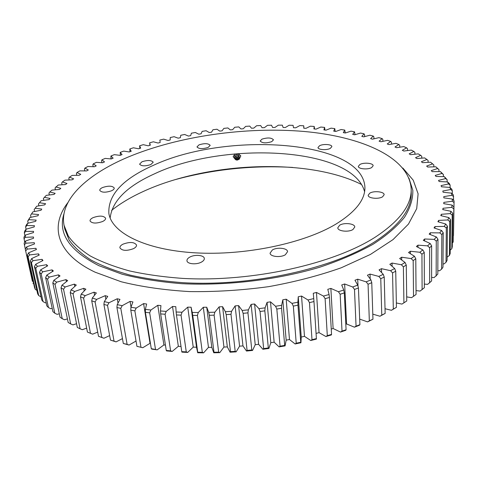 <?xml version="1.0" encoding="UTF-8"?>
<svg xmlns="http://www.w3.org/2000/svg" width="478" height="478" viewBox="0 0 478 478"><rect width="100%" height="100%" fill="white"/><g stroke="black" fill="none" stroke-linecap="round" stroke-linejoin="round"><path stroke-width="0.72" d="M316.406 338.591L313.974 301.552L309.469 302.628L312.003 339.691L316.406 338.591L316.412 339.093L310.754 340.503L304.468 336.327L301.248 337.062L298.248 296.772L301.546 296.049L307.952 299.969L313.747 298.583L313.281 293.265L316.478 292.446L323.475 296.073L329.067 294.52L327.8 289.321L330.878 288.413L338.418 291.735L343.766 290.026L341.716 284.972L344.65 283.98L352.674 286.985L357.747 285.133L354.951 280.257L357.723 279.188L366.16 281.865L370.934 279.893L367.421 275.214L370.02 274.079L378.809 276.421L383.254 274.336L379.066 269.879L381.474 268.684L390.55 270.691L394.649 268.517L389.827 264.298L392.038 263.055L401.335 264.728L405.063 262.476L399.656 258.508L401.663 257.23L411.116 258.574L414.468 256.256L408.529 252.557L410.321 251.249L419.869 252.264L422.833 249.91L416.41 246.487L417.993 245.154L427.571 245.853L430.146 243.469L423.293 240.332L424.655 238.988L434.209 239.382L436.396 236.98L429.166 234.13L430.308 232.78L439.79 232.888L441.582 230.486L434.036 227.922L434.962 226.578L444.319 226.399L445.723 224.015L437.908 221.738L438.619 220.406L447.808 219.964L448.836 217.604L440.806 215.614L441.302 214.299L450.282 213.606L450.945 211.288L442.742 209.579L443.034 208.283L451.77 207.362L452.074 205.086L443.745 203.652L443.847 202.385L452.302 201.25L452.26 199.027L443.853 197.862L443.763 196.631L451.907 195.293L451.543 193.142L443.094 192.234L442.819 191.033L450.64 189.521L449.959 187.436L441.511 186.779L441.063 185.619L448.531 183.94L447.545 181.933L439.139 181.521L438.523 180.403L445.627 178.575L444.361 176.651L436.014 176.466L435.243 175.396L441.965 173.436L440.429 171.602L432.184 171.632L431.264 170.616L437.597 168.537L435.811 166.786L427.69 167.031L426.627 166.063L432.56 163.882L430.965 162.562L430.541 162.221L422.564 162.663L421.375 161.749L426.902 159.479L424.661 157.919L416.858 158.541L415.543 157.68L420.664 155.332L418.22 153.868L410.602 154.669L409.18 153.862L413.882 151.454L411.253 150.092L403.844 151.054L402.315 150.301L406.605 147.839L403.802 146.573L396.615 147.696L394.989 147.003L398.873 144.499L395.904 143.328L388.955 144.595L387.24 143.956L390.711 141.422L387.598 140.359L380.9 141.757L379.102 141.171L382.167 138.62L378.917 137.652L372.481 139.176L370.611 138.65L373.27 136.087L369.9 135.22L363.734 136.857L361.792 136.385L364.057 133.822L360.573 133.051L354.682 134.796L352.686 134.384L354.551 131.826L350.971 131.151L345.367 132.992L343.312 132.639L344.787 130.094L341.125 129.52L335.813 131.45L333.71 131.145L334.803 128.624L331.057 128.146L326.044 130.159L323.899 129.914L324.61 127.417L320.798 127.04L316.089 129.126L313.909 128.935L314.243 126.473L310.377 126.186L305.974 128.337L303.757 128.2L303.727 125.78L299.814 125.594L295.721 127.805L293.48 127.716L293.092 125.35L289.13 125.248L285.36 127.512L283.096 127.483L282.349 125.164L278.357 125.158L274.904 127.471L272.627 127.489L271.522 125.23L267.513 125.32L264.388 127.668L262.093 127.74L260.647 125.547L256.614 125.726L253.818 128.104L251.524 128.229L249.731 126.102L245.692 126.371L243.23 128.779L240.93 128.952L238.803 126.909L234.764 127.262L232.637 129.687L230.342 129.914L227.881 127.949L223.847 128.391L222.061 130.829L219.772 131.109L216.982 129.227L212.967 129.759L211.527 132.203L209.25 132.531L206.138 130.745L202.146 131.366L201.053 133.81L198.788 134.187L195.359 132.496L191.397 133.201L190.656 135.638L188.416 136.069L184.675 134.473L180.756 135.268L180.367 137.694L178.151 138.172L174.1 136.69L170.228 137.562L170.198 139.97L168.011 140.496L163.661 139.128L159.843 140.084L160.178 142.468L158.027 143.042L153.384 141.793L149.626 142.832L150.331 145.181L148.222 145.802L143.281 144.679L139.6 145.802L140.675 148.114L138.614 148.778L133.392 147.786L129.789 148.987L131.241 151.251L129.227 151.962L123.73 151.108L120.223 152.392L122.051 154.603L120.098 155.356L114.326 154.651L110.92 156.007L113.137 158.158L111.243 158.953L105.208 158.397L101.916 159.837L101.593 160.733L101.928 162.705M292.763 167.431C253.017 165.155 213.923 169.194 175.48 179.555M415.782 258.795L413.183 260.6L413.518 296.324L416.063 294.448L415.782 258.795L414.468 256.256M76.552 323.702L72.937 324.885L70.666 323.905L63.538 289.268L61.017 287.905L68.169 322.459L70.666 323.905M67.434 318.916L64.536 319.752L62.242 318.712L55.036 284.386L52.807 282.946L60.031 317.183L62.242 318.712M59.314 313.789L57.133 314.339L54.833 313.245L47.573 279.236L45.643 277.724L52.915 311.65L54.833 313.245M52.216 308.37L50.74 308.692L48.445 307.545L41.156 273.858L39.525 272.293L46.82 305.89L48.445 307.545M46.127 302.711L45.356 302.855L43.08 301.654L35.778 268.295L34.44 266.682L41.735 299.945L43.08 301.654M41.054 296.844L38.718 295.607L31.434 262.577L30.383 260.928L37.654 293.862L38.718 295.607M447.121 257.134L449.416 255.449L450.192 253.519L450.563 219.683L449.774 221.517L449.416 255.449M442.992 263.922L444.032 263.91L446.028 262.285L447.091 260.337L447.408 226.172L446.321 228.024L446.028 262.285M437.83 270.703L439.593 270.739L441.612 269.162L442.975 267.208L443.214 232.72L441.827 234.584L441.612 269.162M431.616 277.437L434.126 277.569L437.812 274.091L437.962 239.293L436.271 241.163L436.157 276.045M424.345 284.075L427.625 284.362L431.61 280.956L431.634 245.859L429.644 247.718L429.656 282.898M416.033 290.576L420.09 291.072L424.356 287.756L424.243 252.372L421.943 254.212L422.11 289.668M406.694 296.886L411.528 297.663L413.518 296.324M406.748 300.985L406.27 265.087L403.378 266.844L403.916 302.813L406.748 300.985L401.962 304.092L396.346 302.95M396.429 307.33L395.736 271.193L392.558 272.89L393.316 309.087L396.429 307.33L391.428 310.3L385.029 308.722M385.149 313.425L384.216 277.079L380.769 278.704L381.773 315.104L385.149 313.425L379.95 316.245L372.792 314.13M372.96 319.226L371.765 282.689L368.06 284.231L369.333 320.816L372.96 319.226L367.594 321.891L359.689 319.119M359.91 324.687L358.434 287.989L354.491 289.429L356.056 326.169L359.91 324.687L359.378 325.267L354.419 327.179L346.568 323.947L344.65 283.98M345.815 324.221L346.568 323.947M346.084 329.76L344.303 292.924L340.151 294.257L342.021 331.129L346.084 329.76L345.725 330.31L340.497 332.073L333.112 328.511L330.878 288.413M331.248 329.091L333.112 328.511M331.553 334.409L329.45 297.459L325.112 298.666L327.305 335.646L331.553 334.409L331.374 334.935L325.912 336.524L319.047 332.646L316.478 292.446M316.066 333.447L319.047 332.646M301.248 337.062L300.943 342.75L295.123 343.969L289.471 339.511L286.191 299.192L291.944 303.381L297.908 302.18L297.967 305.167L293.337 306.099L296.217 343.216L300.746 342.266L297.967 305.167M284.685 345.403L281.554 308.274L276.828 309.057L280.06 346.197L284.685 345.403L285.067 345.881L286.167 340.139L289.471 339.511M285.067 345.881L279.122 346.897L274.145 342.188L270.506 301.845L275.567 306.284L281.65 305.275L281.554 308.274M268.325 347.978L264.836 310.843L260.05 311.477L263.641 348.605L268.325 347.978L268.899 348.456L270.787 342.696L274.145 342.188M268.899 348.456L262.876 349.257L258.61 344.321L254.601 303.99L258.927 308.651L265.099 307.838L264.836 310.843M251.792 349.974L247.945 312.863L243.129 313.329L247.078 350.428L251.792 349.974L252.551 350.446L255.222 344.71L258.61 344.321M252.551 350.446L246.493 351.037L242.967 345.899L238.594 305.609L242.155 310.461L248.363 309.858L247.945 312.863M235.2 351.366L230.994 314.303L226.184 314.608L230.486 351.647L235.2 351.366L236.144 351.85L239.574 346.168L242.967 345.899M236.144 351.85L230.085 352.214L227.331 346.909L222.599 306.685L225.371 311.71L231.567 311.315L230.994 314.303M218.667 352.149L214.114 315.163L209.346 315.301L213.995 352.256L218.667 352.149L219.784 352.65L223.949 347.052L227.331 346.909M219.784 352.65L213.78 352.788L211.814 347.351L206.729 307.223L208.695 312.379L214.831 312.2L214.114 315.163M202.319 352.316L197.426 315.438L192.736 315.414L197.719 352.256L202.319 352.316L203.604 352.842L208.468 347.369L211.814 347.351M203.604 352.842L197.695 352.758L196.512 347.219L191.086 307.217L192.24 312.469L198.286 312.504L197.426 315.438M186.265 351.88L181.048 315.133L176.466 314.942L181.765 351.647L186.265 351.88L187.711 352.435L193.231 347.118L196.512 347.219M187.711 352.435L181.927 352.131L181.765 351.647M170.616 350.846L165.095 314.255L160.65 313.903L166.254 350.446L170.616 350.846L172.205 351.432L178.342 346.299L181.025 346.49M172.205 351.432L166.601 350.918L166.254 350.446M155.475 349.227L149.668 312.815L145.396 312.307L151.281 348.665L157.202 349.854L163.9 344.937L165.436 345.11M157.202 349.854L151.807 349.131L151.281 348.665M140.944 347.052L134.868 310.837L130.793 310.18L136.935 346.335L142.797 347.721L150.379 343.096M142.797 347.721L136.935 346.335M136.033 341.017L129.066 345.05L123.312 343.473L127.106 344.339L120.791 308.346L116.931 307.545L123.312 343.473M122.446 338.597L116.088 341.884L110.478 340.115L114.039 341.119L107.508 305.37L103.887 304.438L110.478 340.115M109.647 335.61L103.941 338.245L98.498 336.297L101.814 337.426L95.092 301.935L91.728 300.877L98.498 336.297M97.697 332.102L92.666 334.176L90.569 333.339L92.666 334.176M86.649 328.117L82.324 329.706L80.083 328.78L73.062 293.845L70.254 292.578L77.305 327.43L80.083 328.78M34.565 287.672L35.342 289.441L28.1 256.746L27.33 255.073L34.565 287.672M32.432 281.411L25.262 249.146L32.432 281.411M24.946 235.702L24.33 232.911L24.611 231.221L26.039 229.207L25.687 231.382L24.33 232.911M24.671 242.352L23.936 237.19L25.352 235.104L25.316 237.291L23.9 238.886M25.298 249.08L24.139 243.171L25.537 241.02L25.83 243.206L24.36 244.873M43.779 200.336L43.396 198.489L46.282 195.341L54.002 194.427L55.155 193.327L49.802 192.025L48.941 193.166L49.312 194.982M38.855 205.851L38.461 203.963L41.192 200.706L49.049 199.583L50.071 198.454L44.335 197.306M34.589 211.509L34.171 209.561L36.734 206.209L34.171 209.561M28.166 223.196L27.706 221.081L29.875 217.55L28.931 219.683L27.706 221.081M26.099 229.189L25.609 226.966L26.123 225.287L27.557 223.346L26.899 225.508L25.609 226.966M31.01 217.293L30.574 215.273L32.946 211.826L30.574 215.273M55.412 189.79L55.054 187.991L58.202 185.04L65.588 184.544L66.974 183.504L62.403 181.933L61.698 182.984L62.05 184.783M69.179 179.961L68.832 178.157L69.465 177.135L72.19 175.408L79.175 175.289L80.752 174.327L76.976 172.522L76.426 173.508L76.767 175.33M84.773 170.909L84.439 169.051L84.911 168.101L87.946 166.511L94.477 166.744L96.227 165.86L93.234 163.864L92.834 164.791L93.174 166.697M87.426 332.055L90.479 333.303L83.596 298.081L80.501 296.916L87.426 332.055M373.933 138.829L373.88 136.911L373.27 136.087M382.902 141.339L382.854 139.462L382.167 138.62M391.518 144.129L391.482 142.283L390.711 141.422M399.751 147.206L399.722 145.372L398.873 144.499M407.567 150.57L407.543 148.742L406.605 147.839M414.916 154.215L414.904 152.374L413.882 151.454M421.775 158.146L421.763 156.282L420.664 155.332M428.091 162.359L428.091 160.459L426.902 159.479M432.261 163.607L433.833 164.892L433.827 166.846M447.121 181.915L447.139 179.716L444.361 176.651M435.811 166.786L438.947 169.588L438.941 171.608M440.429 171.602L443.399 174.53L443.387 176.633M453.598 200.396L453.353 194.91L451.543 193.142M447.545 181.933L449.356 183.564L450.121 185.129L450.097 187.567M449.959 187.436L451.77 189.139L452.308 190.758L452.272 193.853M452.26 199.027L454.064 200.874L453.497 235.708M453.216 242.041L453.861 207.004L453.216 242.041L452.349 242.854M451.806 248.691L452.302 246.791L452.708 213.284L452.2 215.088L451.806 248.691L450.234 250.096M111.01 158.935L110.92 156.007M120.366 155.248L120.223 152.392M129.98 151.693L129.789 148.987M139.839 148.383L139.6 145.802M149.913 145.306L149.626 142.832M303.912 128.212L303.727 125.78M314.5 128.982L314.243 126.473M324.932 130.028L324.61 127.417M335.197 131.36L334.803 128.624M345.259 132.974L344.787 130.094M355.082 134.677L354.551 131.826M364.654 136.612L364.583 134.635L364.057 133.822M74.813 286.424L74.353 284.129L76.307 285.067L71.055 289.841L74.682 291.466L73.062 293.845M84.23 290.929L83.722 288.324L74.682 291.466M83.722 288.324L85.879 289.19L81.188 294.131L85.18 295.625L83.596 298.081M94.584 295.195L94.017 292.183L85.18 295.625M94.017 292.183L96.371 292.978L92.29 298.051L96.628 299.401L95.092 301.935M105.859 299.24L105.202 295.673L96.628 299.401M105.202 295.673L107.747 296.378L104.318 301.57L108.984 302.759L107.508 305.37M118.006 303.124L117.235 298.762L108.984 302.759M117.235 298.762L119.954 299.371L117.218 304.647L122.195 305.669L120.791 308.346M131.014 307.043L130.058 301.409L122.195 305.669M130.058 301.409L132.938 301.923L130.93 307.258L136.188 308.095L134.868 310.837M149.99 343.037L143.597 303.596L136.188 308.095M143.597 303.596L146.627 304.008L145.378 309.368L150.887 310.019L149.668 312.815M163.9 344.937L157.782 305.293L150.887 310.019M157.782 305.293L160.937 305.591L160.477 310.951L166.201 311.405L165.095 314.255M178.342 346.299L172.528 306.482L166.201 311.405M172.528 306.482L175.79 306.667L176.131 311.991L182.034 312.236L181.048 315.133M193.231 347.118L187.734 307.145L182.034 312.236M187.734 307.145L191.086 307.217M208.468 347.369L203.311 307.27L198.286 312.504M203.311 307.27L206.729 307.223M223.949 347.052L219.139 306.852L214.831 312.2M219.139 306.852L222.599 306.685M239.574 346.168L235.122 305.89L231.567 311.315M235.122 305.89L238.594 305.609M255.222 344.71L251.135 304.384L248.363 309.858M251.135 304.384L254.601 303.99M270.787 342.696L267.071 302.353L265.099 307.838M267.071 302.353L270.506 301.845M286.167 340.139L282.809 299.808L281.65 305.275M282.809 299.808L286.191 299.192M298.248 296.772L297.908 302.18M160.178 142.468L159.843 140.084M93.234 163.864L96.401 162.353L102.692 162.753L104.521 161.911L101.916 159.837M76.976 172.522L79.862 170.867L86.626 170.927L88.299 170.001L84.911 168.101M62.403 181.933L64.96 180.14L72.148 179.83L73.636 178.832L69.465 177.135M49.802 192.025L51.971 190.113L59.529 189.413L60.802 188.344L55.836 186.898M36.734 206.209L44.699 204.865L45.589 203.712L39.471 202.726M32.946 211.826L41 210.254L41.747 209.077L35.253 208.271M29.875 217.55L37.989 215.745L38.587 214.544L31.727 213.929M27.557 223.346L35.707 221.308L36.137 220.095L28.931 219.683M26.039 229.207L34.177 226.925L34.446 225.7L26.899 225.508M25.352 235.104L33.454 232.583L33.544 231.352L25.687 231.382M25.537 241.02L33.562 238.247L33.466 237.016L25.316 237.291M34.518 243.911L34.249 242.681L25.83 243.206M34.249 242.681L34.535 243.905L26.631 246.923L27.27 249.092L25.752 250.836M36.209 249.606L35.928 248.303L27.27 249.092M35.928 248.303L36.412 249.516L28.662 252.784L29.66 254.929L28.1 256.746M38.82 255.246L38.527 253.866L29.66 254.929M38.527 253.866L39.214 255.067L31.668 258.568L33.03 260.683L31.434 262.577M42.381 260.809L42.064 259.339L33.03 260.683M42.064 259.339L42.96 260.51L35.671 264.256L37.404 266.318L35.778 268.295M46.898 266.264L46.563 264.687L37.404 266.318M46.563 264.687L47.669 265.822L40.69 269.795L42.799 271.803L41.156 273.858M52.401 271.582L52.042 269.873L42.799 271.803M52.042 269.873L53.363 270.972L46.73 275.167L49.228 277.097L47.573 279.236M58.89 276.732L58.501 274.862L49.228 277.097M58.501 274.862L60.031 275.92L53.811 280.323L56.691 282.163L55.036 284.386M66.358 281.685L65.94 279.63L56.691 282.163M65.94 279.63L67.685 280.628L61.925 285.229L65.181 286.967L63.538 289.268M74.353 284.129L65.181 286.967M71.055 289.841L70.254 292.578M61.925 285.229L61.017 287.905M53.811 280.323L52.807 282.946M46.73 275.167L45.643 277.724M40.69 269.795L39.525 272.293M35.671 264.256L34.44 266.682M31.668 258.568L30.383 260.928M28.662 252.784L27.33 255.073M26.631 246.923L25.262 249.146M411.116 258.574L413.183 260.6M405.063 262.476L406.27 265.087M401.335 264.728L403.378 266.844M394.649 268.517L395.736 271.193M390.55 270.691L392.558 272.89M383.254 274.336L384.216 277.079M378.809 276.421L380.769 278.704M370.934 279.893L371.765 282.689M366.16 281.865L368.06 284.231M357.747 285.133L358.434 287.989M352.674 286.985L354.491 289.429M343.766 290.026L344.303 292.924M338.418 291.735L340.151 294.257M329.067 294.52L329.45 297.459M323.475 296.073L325.112 298.666M313.747 298.583L313.974 301.552M307.952 299.969L309.469 302.628M258.927 308.651L260.05 311.477M291.944 303.381L293.337 306.099M275.567 306.284L276.828 309.057M208.695 312.379L209.346 315.301M242.155 310.461L243.129 313.329M225.371 311.71L226.184 314.608M192.24 312.469L192.736 315.414M176.131 311.991L176.466 314.942M160.477 310.951L160.65 313.903M145.378 309.368L145.396 312.307M130.93 307.258L130.793 310.18M117.218 304.647L116.931 307.545M104.318 301.57L103.887 304.438M92.29 298.051L91.728 300.877M81.188 294.131L80.501 296.916M432.56 163.882L433.833 164.892M445.627 178.575L447.139 179.716M437.597 168.537L438.947 169.588M441.965 173.436L443.399 174.53M451.907 195.293L453.646 196.589M448.531 183.94L450.121 185.129M450.64 189.521L452.308 190.758M452.302 201.25L454.1 202.6M452.074 205.086L453.861 207.004M451.77 207.362L453.628 208.778M450.945 211.288L452.708 213.284M450.282 213.606L452.2 215.088M448.836 217.604L450.563 219.683M447.808 219.964L449.774 221.517M445.723 224.015L447.408 226.172M444.319 226.399L446.321 228.024M441.582 230.486L443.214 232.72M439.79 232.888L441.827 234.584M436.396 236.98L437.962 239.293M434.209 239.382L436.271 241.163M430.146 243.469L431.634 245.859M427.571 245.853L429.644 247.718M422.833 249.91L424.243 252.372M419.869 252.264L421.943 254.212M35.342 289.441L36.878 290.343M32.94 283.191L33.669 283.645M403.916 302.813L401.962 304.092M393.316 309.087L391.428 310.3M381.773 315.104L379.95 316.245M369.333 320.816L367.594 321.891M356.056 326.169L354.419 327.179M342.021 331.129L340.497 332.073M327.305 335.646L325.912 336.524M312.003 339.691L310.754 340.503M263.641 348.605L262.876 349.257M300.746 342.266L300.943 342.75M296.217 343.216L295.123 343.969M280.06 346.197L279.122 346.897M213.995 352.256L213.78 352.788M247.078 350.428L246.493 351.037M230.486 351.647L230.085 352.214M197.719 352.256L197.695 352.758M127.106 344.339L129.066 345.05M114.039 341.119L116.088 341.884M101.814 337.426L103.941 338.245M410.351 253.693L410.321 251.249M418.005 247.335L417.993 245.154M424.661 240.954L424.655 238.988M430.308 234.579L430.308 232.78M434.956 228.233L434.962 226.578M438.613 221.947L438.619 220.406M441.296 215.739L441.302 214.299M443.028 209.639L443.034 208.283M443.835 203.67L443.847 202.385M304.468 336.327L301.546 296.049M358.01 286.22L357.723 279.188M370.181 278.889L370.02 274.079M381.581 272.556L381.474 268.684M392.109 266.294L392.038 263.055M401.711 260.014L401.663 257.23M271.719 141.667L273.47 139.839C271.522 137.634 267.686 137.407 261.974 139.14L260.187 140.998C262.141 143.203 265.989 143.424 271.719 141.667M330.286 148.401L331.846 146.644C331.995 144.344 323.301 143.699 319.603 145.718L318.007 147.499C317.828 149.793 326.599 150.451 330.286 148.401M371.663 167.569L373.139 165.752C373.36 163.1 363.698 162.215 359.868 164.51L358.345 166.356C358.1 168.991 367.845 169.899 371.663 167.569M382.597 196.793L384.139 194.749C384.384 191.666 373.874 190.531 369.781 193.166L368.185 195.251C367.905 198.31 378.516 199.469 382.597 196.793M352.973 229.506L354.76 227.032C354.951 223.561 344.106 222.294 339.643 225.228L337.797 227.761C337.576 231.203 348.54 232.493 352.973 229.506M285.348 254.756L287.565 251.685C287.601 248.082 277.168 246.935 272.364 249.976L270.082 253.107C270.016 256.686 280.568 257.851 285.348 254.756M201.608 261.998C203.514 260.898 204.417 259.721 204.315 258.455C204.184 255.079 194.695 254.248 189.742 257.146C187.782 258.245 186.856 259.446 186.964 260.749C187.077 264.101 196.673 264.943 201.608 261.998M133.523 248.644C135.662 247.502 136.666 246.301 136.541 245.035C134.348 241.982 129.831 241.695 122.995 244.162C120.803 245.304 119.775 246.523 119.906 247.819C122.129 250.866 126.664 251.141 133.523 248.644M102.591 221.505C104.724 220.454 105.728 219.36 105.602 218.219C103.636 215.644 99.472 215.447 93.114 217.627C90.945 218.685 89.918 219.79 90.043 220.961C92.033 223.531 96.215 223.716 102.591 221.505M111.482 190.806C113.411 189.903 114.326 188.965 114.236 187.997C112.408 185.745 108.524 185.589 102.573 187.531C100.607 188.434 99.669 189.384 99.765 190.375C101.611 192.622 105.513 192.765 111.482 190.806M208.157 147.427L210.183 145.39C208.366 143.316 204.656 143.137 199.045 144.846L196.972 146.913C198.8 148.987 202.529 149.154 208.157 147.427M150.827 164.575L153.211 162.209C151.436 160.124 147.708 159.969 142.014 161.749L139.582 164.145C141.369 166.23 145.121 166.374 150.827 164.575M336.004 224.057C355.728 211.802 365.359 199.457 364.905 187.035C362.139 139.666 225.98 131.211 153.307 165.376C122.607 179.017 107.801 195.06 108.87 213.493C111.834 232.744 144.679 249.809 194.737 252.814C244.7 255.867 303.972 243.41 336.004 224.057M110.143 217.986C112.193 200.969 126.987 186.247 154.531 173.813C224.331 140.663 352.985 147.087 364.583 191.69M64.034 225.24L64.793 229.076L69.113 240.01C74.072 247.12 81.35 253.776 90.951 259.99C101.88 265.852 114.941 270.889 130.141 275.113C146.435 278.77 164.241 281.309 183.546 282.725C252.946 286.686 334.451 268.194 375.875 241.037C399.805 224.977 411.594 209.059 411.235 193.273L411.2 189.36C409.843 157.561 361.709 136.541 303.954 131.456C245.662 126.515 178.204 136.093 127.835 157.19C87.271 174.315 59.135 199.822 64.034 225.24L68.342 236.09C73.295 243.147 80.579 249.755 90.193 255.915C101.127 261.729 114.212 266.718 129.436 270.901C145.766 274.521 163.601 277.025 182.954 278.417C252.504 282.295 334.224 263.844 375.75 236.825C399.739 220.848 411.552 205.026 411.2 189.36M361.565 184.514C307.707 157.441 206.55 161.94 142.498 191.833C130.602 197.318 120.313 203.491 111.625 210.35M63.956 213.768C57.772 233.36 69.424 250.663 98.922 265.69L122.015 274.163C139.952 278.764 159.939 281.942 181.969 283.693C227.223 285.892 277.664 279.827 319.794 267.202C340.037 260.42 357.789 252.778 373.049 244.27C386.624 235.457 397.134 226.417 404.591 217.143C410.273 207.912 413.022 198.968 412.831 190.322L408.929 178.115M67.852 202.66C49.915 225.927 55.801 253.531 95.152 272.203L121.155 281.745C141.59 286.818 164.408 290.098 189.605 291.592C215.662 291.927 242.023 290.283 268.69 286.651C294.842 281.93 319.059 275.627 341.346 267.74L370.438 254.433L393.006 239.615L408.457 224.098L416.714 208.623L418.101 193.817L413.225 180.176L402.84 168.041M234.704 153.904L233.24 156.886L235.624 159.694M233.24 156.886L233.234 156.21M234.668 157.501L234.68 155.583C237.458 153.492 239 154.101 239.311 157.399M238.701 159.419L239.131 159.377L240.697 156.216L238.665 153.558M234.901 157.083C237.536 155.165 238.94 155.756 239.102 158.857L239.084 158.887C237.745 160.459 236.365 160.494 234.955 158.977L234.901 157.083M235.63 157.865C237.363 156.605 238.289 156.993 238.391 159.037C236.658 160.297 235.738 159.909 235.63 157.865M237.285 157.901C237.865 158.588 237.68 158.959 236.741 159.001C236.162 158.314 236.341 157.949 237.285 157.901M240.697 156.216L240.679 155.541M430.965 162.562L432.453 163.757M234.955 158.977L234.889 156.772C237.626 154.747 239.03 155.446 239.102 158.857L239.096 158.863"/></g></svg>

